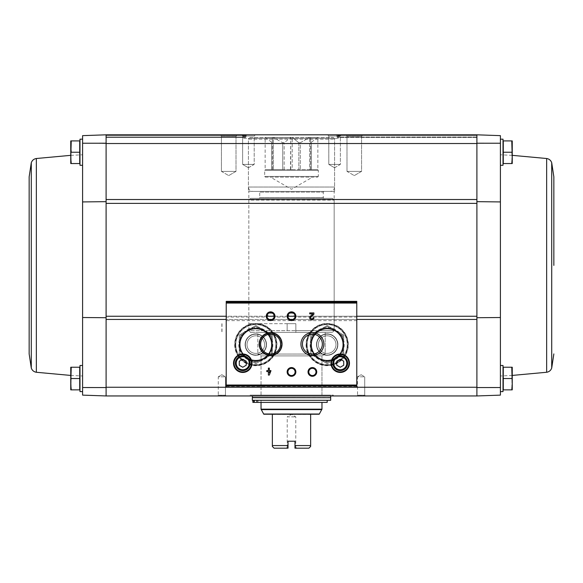 <?xml version="1.0" encoding="UTF-8"?>
<svg xmlns="http://www.w3.org/2000/svg" width="583" height="583" viewBox="0 0 583 583"><rect width="100%" height="100%" fill="white"/><g stroke="black" fill="none" stroke-linecap="round" stroke-linejoin="round"><path stroke-width="0.44" stroke-dasharray="2.92 2.19" d="M82.597 387.535L106.099 387.549L106.099 395.952L82.597 395.128L82.597 317.516L82.597 391.601L82.597 365.49L82.597 391.601L82.597 365.49L79.98 365.49L79.98 391.601L79.98 365.49L79.98 391.601L82.597 391.601M476.901 387.549L476.901 395.952L500.403 395.128L500.403 387.535L476.901 387.549L476.901 143.527L106.099 143.527L106.099 387.549M476.901 143.221L500.403 143.236L500.403 135.642L476.901 134.819L106.099 134.819L243.701 134.819L243.658 135.431L243.701 134.819L106.099 134.819L243.818 134.819L243.92 135.431L243.818 134.819L106.099 134.819L244.612 134.819L244.408 135.431L244.612 134.819L106.099 134.819L244.955 134.819L245.224 135.431L244.955 134.819L106.099 134.819L246.609 134.819L246.237 135.431L246.609 134.819L476.901 134.819L476.901 143.527L476.901 134.819L106.099 134.819L106.099 143.527L82.597 143.236L82.597 317.516L106.099 317.72M82.597 139.177L79.98 139.177L79.98 165.288L79.98 139.177L79.98 165.288L82.597 165.288L82.597 139.177L82.597 201.922L106.099 201.667M500.403 152.229L500.403 165.288L500.403 152.229M500.403 143.236L500.403 201.922L500.403 154.794L500.403 165.288L503.02 165.288L503.02 139.177L503.02 165.288L503.02 139.177L500.403 139.177M476.901 317.72L500.403 317.516L500.403 201.922L476.901 201.667M500.403 387.535L500.403 317.516L500.403 391.601L500.403 365.49L500.403 391.601L500.403 365.49L503.02 365.49L503.02 391.601L503.02 365.49L503.02 391.601L500.403 391.601M511.772 389.859L503.275 389.859L511.772 389.859L503.275 389.859L503.275 367.232L503.275 388.752L503.275 367.232L511.772 367.232L512.246 372.887L511.772 389.859L512.246 389.859L511.772 389.859L512.246 389.859L512.246 384.204L512.246 389.859L512.246 384.204L511.772 389.859L512.246 384.204L511.772 367.232L512.246 367.232L511.772 367.232L512.246 372.887L511.772 378.542L512.246 367.232L512.246 372.887L512.246 367.232L503.275 367.232L511.772 367.232M511.772 163.546L503.275 163.546L511.772 163.546L503.275 163.546L503.275 140.911L503.275 162.438L503.275 140.911L511.772 140.911L512.246 146.573L511.772 163.546L512.246 163.546L511.772 163.546L512.246 157.891L512.246 163.546L511.772 152.229L512.246 146.573L511.772 163.546L512.246 163.546L512.246 146.573L511.772 152.229L512.246 157.891L511.772 140.911L512.246 146.573L512.246 140.911L511.772 140.911L512.246 140.911L512.246 146.573L512.246 140.911L503.275 140.911L511.772 140.911M82.597 143.236L82.597 135.642L106.099 134.819L106.099 143.221M106.099 395.952L106.099 387.25L476.901 387.25L476.901 395.952L106.099 395.952M306.068 344.597A21.126 21.126 0 0 0 337.746 362.888A21.126 21.126 0 0 0 337.746 326.305A21.126 21.126 0 0 0 306.068 344.597M234.687 344.597A21.126 21.126 0 0 0 266.373 362.888A21.126 21.126 0 0 0 266.373 326.305A21.126 21.126 0 0 0 234.687 344.597M356.781 387.178L356.781 320.628L226.219 320.628L226.219 301.353M356.781 386.31L226.219 386.31L226.219 320.628M249.721 395.952L333.279 395.952L249.721 395.952L249.721 395.085L333.279 395.085L249.721 395.085M356.781 395.952L365.49 395.952L356.781 395.952L365.49 395.952L356.781 395.952L357.539 395.201L364.732 395.201L357.539 395.201L357.539 376.8L364.732 376.8L357.539 376.8L364.732 376.8L357.539 376.8L357.539 395.201L364.732 395.201L357.539 395.201L356.781 395.952M217.51 395.952L226.219 395.952L217.51 395.952L226.219 395.952L217.51 395.952L218.268 395.201L225.461 395.201L218.268 395.201L218.268 376.8L225.461 376.8L218.268 376.8L225.461 376.8L218.268 376.8L218.268 395.201L225.461 395.201L218.268 395.201L217.51 395.952M345.573 134.819L362.983 134.819L345.573 134.819L362.983 134.819L345.573 134.819L346.987 136.233L361.569 136.233L346.987 136.233L361.569 136.233L346.987 136.233L345.573 134.819M327.624 134.819L341.551 134.819L327.624 134.819L341.551 134.819L327.624 134.819L328.797 135.999L340.37 135.999L328.797 135.999L340.37 135.999L328.797 135.999L327.624 134.819M220.017 134.819L237.427 134.819L220.017 134.819L237.427 134.819L220.017 134.819L221.431 136.233L236.013 136.233L221.431 136.233L236.013 136.233L221.431 136.233L220.017 134.819M241.449 134.819L255.376 134.819L241.449 134.819L255.376 134.819L241.449 134.819L242.63 135.999L254.203 135.999L242.63 135.999L254.203 135.999L242.63 135.999L241.449 134.819M106.099 134.819L106.099 137.435L106.099 134.819M336.763 135.431L337.069 136.998L337.528 136.998L338.045 134.819L337.528 136.998L337.069 136.998L337.528 136.998L337.069 136.998L336.763 135.431L476.901 135.431L476.901 136.998L476.901 135.431L337.776 135.431L476.901 135.431L338.592 135.431L338.388 134.819L338.745 136.998L339.182 134.819L338.745 136.998L338.592 135.431L476.901 135.431L339.08 135.431L476.901 135.431L339.342 135.431L339.299 134.819L339.372 136.998L339.342 135.431L476.901 135.431L336.763 135.431M245.931 136.998L246.237 135.431L245.931 136.998L106.099 136.998L245.472 136.998L245.224 135.431L245.472 136.998L106.099 136.998L244.255 136.998L244.408 135.431L244.255 136.998L106.099 136.998L244.029 136.998L243.92 135.431L244.029 136.998L106.099 136.998L243.628 136.998L243.658 135.431L243.628 136.998L106.099 136.998L245.931 136.998M356.781 301.353L356.781 317.079L294.991 317.079L292.017 312.663L287.9 316.219L288.009 317.079L274.105 317.079L271.124 312.663L267.014 316.219L267.116 317.079L226.219 317.079M294.991 317.079C292.666 320.606 290.334 320.606 288.009 317.079M356.781 320.628L356.781 317.079M274.105 317.079C271.773 320.606 269.448 320.606 267.116 317.079M226.219 387.178L226.219 386.31M259.814 344.072A10.793 10.793 0 0 0 276.007 353.422A10.793 10.793 0 0 0 276.007 334.729A10.793 10.793 0 0 0 259.814 344.072A10.793 10.793 0 0 0 276.007 353.422A10.793 10.793 0 0 0 276.007 334.729A10.793 10.793 0 0 0 259.814 344.072M260.645 344.072A9.962 9.962 0 0 0 275.591 352.7A9.962 9.962 0 0 0 275.591 335.444A9.962 9.962 0 0 0 260.645 344.072M302.431 344.072A9.962 9.962 0 0 0 317.371 352.7A9.962 9.962 0 0 0 317.371 335.444A9.962 9.962 0 0 0 302.431 344.072M287.9 371.925A3.6 3.6 0 0 0 293.3 375.044A3.6 3.6 0 0 0 293.3 368.813A3.6 3.6 0 0 0 287.9 371.925M308.793 371.925A3.6 3.6 0 0 0 314.193 375.044A3.6 3.6 0 0 0 314.193 368.813A3.6 3.6 0 0 0 308.793 371.925M332.849 363.224A7.397 7.397 0 0 0 343.941 369.629A7.397 7.397 0 0 0 343.941 356.818A7.397 7.397 0 0 0 332.849 363.224M331.538 363.224A8.701 8.701 0 0 0 344.597 370.759A8.701 8.701 0 0 0 344.597 355.688A8.701 8.701 0 0 0 331.538 363.224M235.357 363.224A7.397 7.397 0 0 0 246.456 369.629A7.397 7.397 0 0 0 246.456 356.818A7.397 7.397 0 0 0 235.357 363.224M234.053 363.224A8.701 8.701 0 0 0 247.105 370.759A8.701 8.701 0 0 0 247.105 355.688A8.701 8.701 0 0 0 234.053 363.224M310.367 316.278A2.092 2.092 0 0 0 310.987 319.71A2.092 2.092 0 0 0 313.894 317.786L312.925 317.786A1.115 1.115 0 0 1 311.373 318.814A1.115 1.115 0 0 1 311.038 316.977L313.894 314.259L313.894 312.911L309.719 312.911L309.719 313.887L312.874 313.887L310.367 316.278M270.957 371.582L270.957 370.606L269.353 370.606L269.353 368.099L268.384 368.099L268.384 370.606L266.781 370.606L266.781 371.582L268.384 371.582L268.384 375.058L269.353 375.058L270.957 371.582M269.353 372.945L269.98 371.582L269.353 371.582L269.353 372.945M246.237 365.235L246.237 361.212L242.754 359.201L239.27 361.212L239.27 365.235L242.754 367.246L246.237 365.235M343.73 365.235L343.73 361.212L340.246 359.201L336.763 361.212L336.763 365.235L340.246 367.246L343.73 365.235M234.92 344.597A20.893 20.893 0 0 0 266.256 362.692A20.893 20.893 0 0 0 266.256 326.502A20.893 20.893 0 0 0 234.92 344.597A20.893 20.893 0 0 0 266.256 362.692A20.893 20.893 0 0 0 266.256 326.502A20.893 20.893 0 0 0 234.92 344.597A20.893 20.893 0 0 0 266.256 362.692A20.893 20.893 0 0 0 266.256 326.502A20.893 20.893 0 0 0 234.92 344.597M239.795 344.597A16.018 16.018 0 0 0 263.822 358.465A16.018 16.018 0 0 0 263.822 330.729A16.018 16.018 0 0 0 239.795 344.597A16.018 16.018 0 0 0 263.822 358.465A16.018 16.018 0 0 0 263.822 330.729A16.018 16.018 0 0 0 239.795 344.597A16.018 16.018 0 0 0 263.822 358.465A16.018 16.018 0 0 0 263.822 330.729A16.018 16.018 0 0 0 239.795 344.597M245.188 344.597A10.625 10.625 0 0 0 261.126 353.801A10.625 10.625 0 0 0 261.126 335.393A10.625 10.625 0 0 0 245.188 344.597M247.017 344.597A8.796 8.796 0 0 0 260.207 352.212A8.796 8.796 0 0 0 260.207 336.981A8.796 8.796 0 0 0 247.017 344.597A8.796 8.796 0 0 0 260.207 352.212A8.796 8.796 0 0 0 260.207 336.981A8.796 8.796 0 0 0 247.017 344.597A8.796 8.796 0 0 0 260.207 352.212A8.796 8.796 0 0 0 260.207 336.981A8.796 8.796 0 0 0 247.017 344.597A8.796 8.796 0 0 0 260.207 352.212A8.796 8.796 0 0 0 260.207 336.981A8.796 8.796 0 0 0 247.017 344.597M306.301 344.597A20.893 20.893 0 0 0 337.63 362.692A20.893 20.893 0 0 0 337.63 326.502A20.893 20.893 0 0 0 306.301 344.597A20.893 20.893 0 0 0 337.63 362.692A20.893 20.893 0 0 0 337.63 326.502A20.893 20.893 0 0 0 306.301 344.597A20.893 20.893 0 0 0 337.63 362.692A20.893 20.893 0 0 0 337.63 326.502A20.893 20.893 0 0 0 306.301 344.597M311.169 344.597A16.018 16.018 0 0 0 335.196 358.465A16.018 16.018 0 0 0 335.196 330.729A16.018 16.018 0 0 0 311.169 344.597A16.018 16.018 0 0 0 335.196 358.465A16.018 16.018 0 0 0 335.196 330.729A16.018 16.018 0 0 0 311.169 344.597A16.018 16.018 0 0 0 335.196 358.465A16.018 16.018 0 0 0 335.196 330.729A16.018 16.018 0 0 0 311.169 344.597M316.562 344.597A10.625 10.625 0 0 0 332.499 353.801A10.625 10.625 0 0 0 332.499 335.393A10.625 10.625 0 0 0 316.562 344.597M318.391 344.597A8.796 8.796 0 0 0 331.589 352.212A8.796 8.796 0 0 0 331.589 336.981A8.796 8.796 0 0 0 318.391 344.597A8.796 8.796 0 0 0 331.589 352.212A8.796 8.796 0 0 0 331.589 336.981A8.796 8.796 0 0 0 318.391 344.597A8.796 8.796 0 0 0 331.589 352.212A8.796 8.796 0 0 0 331.589 336.981A8.796 8.796 0 0 0 318.391 344.597A8.796 8.796 0 0 0 331.589 352.212A8.796 8.796 0 0 0 331.589 336.981A8.796 8.796 0 0 0 318.391 344.597M361.132 374.723L364.732 376.8L361.132 374.723L357.539 376.8L361.132 374.723M221.868 374.723L225.461 376.8L221.868 374.723L218.268 376.8L221.868 374.723M242.63 164.413L254.203 164.413L242.63 164.413L242.63 135.999L242.63 164.413L254.203 164.413L242.63 164.413L248.416 167.758L242.63 164.413M328.797 164.413L340.37 164.413L328.797 164.413L328.797 135.999L328.797 164.413L340.37 164.413L328.797 164.413L334.584 167.758L328.797 164.413M221.431 171.38L236.013 171.38L221.431 171.38L221.431 136.233L221.431 171.38L236.013 171.38L221.431 171.38L228.718 175.592L221.431 171.38M346.987 171.38L361.569 171.38L346.987 171.38L346.987 136.233L346.987 171.38L361.569 171.38L346.987 171.38L354.282 175.592L346.987 171.38M243.628 138.302L339.372 138.302L243.628 138.302L243.628 137.435L106.099 137.435L245.698 137.435L106.099 137.435M261.038 395.085L321.962 395.085L261.038 395.085L261.038 355.914L321.962 355.914L261.038 355.914L257.817 354.056L325.183 354.056L257.817 354.056L257.817 332.412L325.183 332.412L257.817 332.412L325.183 332.412L257.817 332.412L257.817 354.056L325.183 354.056L257.817 354.056L261.038 355.914L321.962 355.914L261.038 355.914L261.038 395.085L321.962 395.085L261.038 395.085M248.846 323.703L295.851 323.703L295.851 332.412L295.851 323.703L295.851 330.67L334.154 330.67L295.851 330.67L295.851 332.412L332.412 332.412L250.821 332.412L249.072 330.67L248.846 323.703L248.846 191.399L334.154 191.399L248.846 191.399M249.072 323.703L295.851 323.703L295.851 332.412L250.821 332.412M250.588 332.412L248.846 330.67L334.154 330.67L332.412 332.412L250.588 332.412L332.412 332.412L334.154 330.67L249.072 330.67M248.416 191.399L334.584 191.399L248.416 191.399L248.416 138.302L334.584 138.302L248.416 138.302M503.275 152.229L511.772 152.229M503.275 378.542L511.772 378.542M79.725 378.542L71.228 378.542L79.725 378.542L71.228 378.542L70.754 384.204L71.228 389.859L79.725 389.859L71.228 389.859L79.725 389.859L79.725 367.232L79.725 388.752L79.725 367.232L71.228 367.232L70.754 372.887L71.228 389.859L70.754 389.859L70.754 367.232L71.228 367.232L70.754 367.232L71.228 367.232L70.754 372.887L71.228 367.232L79.725 367.232L71.228 367.232M79.98 378.542L79.98 368.594L79.98 378.542M79.725 152.229L79.725 163.546L79.725 140.911L71.228 140.911L70.754 146.573L71.228 163.546L70.754 157.891L70.754 163.546L71.228 163.546L70.754 163.546L71.228 140.911L70.754 140.911L71.228 140.911L70.754 146.573L71.228 163.546L70.754 163.546L70.754 140.911L71.228 152.229L79.725 152.229L71.228 152.229L79.725 152.229L79.725 163.546L71.228 163.546M79.725 140.911L71.228 140.911L79.725 140.911M70.754 146.573L70.754 140.911L71.228 140.911M70.754 384.204L70.754 367.232L70.754 389.859L71.228 389.859L70.754 389.859L71.228 378.542L70.754 372.887L71.228 378.542M29.15 265.389L29.15 353.91M221.999 323.703L221.999 332.412M272.348 445.565L288.017 445.565L288.017 441.214L294.983 441.214L288.017 441.214L294.983 441.214L294.983 447.234L295.778 447.234L294.983 447.234L294.983 448.181L296.725 448.181L294.983 448.181L294.983 445.565L310.652 445.565L310.652 414.462L272.348 414.462L272.348 446.44L274.09 448.181L288.017 448.181L288.017 441.214L288.017 448.181L286.275 448.181L288.017 448.181M294.983 448.181L308.91 448.181L310.652 446.44L310.652 445.565M272.348 414.229L263.786 414.229M319.214 414.229L310.652 414.229M292.214 137.435L273.361 137.435L292.214 137.435L298.839 142.74L292.214 137.435L292.214 169.638L298.839 169.638L298.839 142.74L300.274 142.74L298.839 142.74L298.839 169.638L300.274 169.638L300.274 142.74L309.639 137.435L317.866 137.435L309.639 137.435L300.274 142.74L300.274 169.638L309.639 169.638L309.639 137.435L309.639 169.638L292.214 169.638L292.214 137.435M273.361 137.435L265.134 137.435L273.361 137.435L282.726 142.74L284.161 142.74L290.786 137.435L284.161 142.74L282.726 142.74L273.361 137.435L273.361 169.638L273.361 137.435M265.134 137.435L272.348 142.74L272.348 137.435L272.348 142.74L265.134 137.435L265.134 169.638M317.866 137.435L310.652 142.74L310.652 137.435L310.652 142.74L317.866 137.435L317.866 169.638M250.151 137.435L332.849 137.435L250.151 137.435L248.416 139.177L334.584 139.177L248.416 139.177L248.416 187.048L334.584 187.048L248.416 187.048C248.671 189.694 250.122 191.144 252.767 191.399L330.233 191.399L252.767 191.399M290.786 169.638L290.786 137.435L290.516 169.638L292.214 169.638L290.786 169.638M284.161 169.638L284.161 142.74L284.161 169.638L290.516 169.638L282.726 169.638L282.726 142.74L282.726 169.638L273.361 169.638L284.161 169.638M310.652 169.638L310.652 137.435L310.652 169.638L311.249 169.638L311.249 142.74L311.249 169.638L317.597 169.638L309.252 169.638L317.611 169.638L310.652 169.638M272.348 169.638L272.348 137.435L272.348 169.638L271.751 169.638L271.751 142.74L271.751 169.638L265.403 169.638L273.748 169.638L265.389 169.638L272.348 169.638M292.484 169.638L309.252 169.638L292.484 169.638M261.053 402.394L252.869 402.394L261.053 402.394L261.053 400.302L252.869 400.302L261.053 400.302L261.053 402.394L321.962 402.394L261.053 402.394L261.038 400.302M330.67 400.302L252.33 400.302M253.882 400.302L256.892 400.302L253.882 400.302L253.882 402.394L256.892 402.394L256.892 400.302L327.187 400.302L256.892 400.302M330.67 397.693L252.33 397.693M252.505 397.693L330.495 397.693L252.505 397.693M252.33 395.085L330.67 395.085L252.33 395.085L252.33 395.952M259.034 198.366L323.966 198.366L259.034 198.366L259.726 197.666L259.726 192.099L323.274 192.099L259.726 192.099L259.034 191.399L323.966 191.399L259.034 191.399M250.588 198.366L332.412 198.366L250.588 198.366L248.846 200.107L334.154 200.107L248.846 200.107L248.846 330.67L287.149 330.67L287.149 323.703L287.149 330.67M295.851 323.703L287.149 323.703L295.851 323.703M256.892 402.394L327.187 402.394M253.882 402.394L252.869 402.394L252.869 400.302M256.28 402.394L254.538 402.394L256.28 402.394M256.28 400.302L254.538 400.302L256.28 400.302M265.389 177.123L317.611 177.123L265.389 177.123L264.689 176.43L264.689 170.338L265.389 169.638M290.516 169.638L273.748 169.638L290.516 169.638M270.432 177.123L312.568 177.123L270.432 177.123L291.5 189.286L312.568 177.123M288.017 447.234L287.222 447.234L288.017 447.234M296.725 448.181L295.778 447.234L295.778 416.845L291.5 414.375L287.222 416.845L295.778 416.845L287.222 416.845L287.222 447.234L286.275 448.181M316.482 344.597A10.705 10.705 0 0 1 332.543 335.327A10.705 10.705 0 0 1 332.543 353.866A10.705 10.705 0 0 1 316.482 344.597A10.705 10.705 0 0 1 332.543 335.327A10.705 10.705 0 0 1 332.543 353.866A10.705 10.705 0 0 1 316.482 344.597M307.168 344.597A20.019 20.019 0 0 1 337.2 327.26A20.019 20.019 0 0 1 337.2 361.934A20.019 20.019 0 0 1 307.168 344.597A20.019 20.019 0 0 1 337.2 327.26A20.019 20.019 0 0 1 337.2 361.934A20.019 20.019 0 0 1 307.168 344.597M311.519 335.553L319.353 331.027A15.668 15.668 0 0 0 311.519 344.597L311.519 335.553L311.519 344.597A15.668 15.668 0 0 0 319.353 358.166L311.519 353.641L311.519 344.597L311.519 353.641L319.353 358.166A15.668 15.668 0 0 0 342.855 344.597A15.668 15.668 0 0 0 319.353 331.027L327.187 326.502L342.855 335.553L342.855 353.641L327.187 362.692L319.353 358.166L327.187 362.692L342.855 353.641L342.855 344.597A15.668 15.668 0 0 0 319.353 331.027A15.668 15.668 0 0 0 319.353 358.166A15.668 15.668 0 0 0 342.855 344.597L342.855 335.553L327.187 326.502L311.519 335.553M337.63 344.597A10.443 10.443 0 0 0 321.962 335.553A10.443 10.443 0 0 0 321.962 353.641A10.443 10.443 0 0 0 337.63 344.597A10.443 10.443 0 0 0 327.187 334.154A10.443 10.443 0 0 0 316.744 344.597A10.443 10.443 0 0 0 327.187 355.04A10.443 10.443 0 0 0 337.63 344.597M319.353 331.027A15.668 15.668 0 0 0 319.353 358.166A15.668 15.668 0 0 0 342.855 344.597A15.668 15.668 0 0 0 319.353 331.027M310.732 344.597A16.455 16.455 0 0 0 335.414 358.851A16.455 16.455 0 0 0 335.414 330.342A16.455 16.455 0 0 0 310.732 344.597A16.455 16.455 0 0 0 341.441 352.824A16.455 16.455 0 0 0 331.45 328.703A16.455 16.455 0 0 0 310.732 344.597M316.744 344.597A10.443 10.443 0 0 0 332.412 353.641A10.443 10.443 0 0 0 332.412 335.553A10.443 10.443 0 0 0 316.744 344.597A10.443 10.443 0 0 0 332.412 353.641A10.443 10.443 0 0 0 332.412 335.553A10.443 10.443 0 0 0 316.744 344.597M343.73 354.143L327.187 363.69L310.652 354.143L310.652 335.05L327.187 325.503L343.73 335.05L343.73 354.143L343.73 335.05L327.187 325.503L310.652 335.05L310.652 354.143L327.187 363.69L343.73 354.143M245.108 344.597A10.705 10.705 0 0 1 261.162 335.327A10.705 10.705 0 0 1 261.162 353.866A10.705 10.705 0 0 1 245.108 344.597A10.705 10.705 0 0 1 261.162 335.327A10.705 10.705 0 0 1 261.162 353.866A10.705 10.705 0 0 1 245.108 344.597M235.794 344.597A20.019 20.019 0 0 1 265.819 327.26A20.019 20.019 0 0 1 265.819 361.934A20.019 20.019 0 0 1 235.794 344.597A20.019 20.019 0 0 1 265.819 327.26A20.019 20.019 0 0 1 265.819 361.934A20.019 20.019 0 0 1 235.794 344.597M240.145 335.553L247.979 331.027A15.668 15.668 0 0 0 240.145 344.597L240.145 335.553L240.145 344.597A15.668 15.668 0 0 0 247.979 358.166L240.145 353.641L240.145 344.597L240.145 353.641L247.979 358.166A15.668 15.668 0 0 0 271.481 344.597A15.668 15.668 0 0 0 247.979 331.027L255.813 326.502L271.481 335.553L271.481 353.641L255.813 362.692L247.979 358.166L255.813 362.692L271.481 353.641L271.481 344.597A15.668 15.668 0 0 0 247.979 331.027A15.668 15.668 0 0 0 247.979 358.166A15.668 15.668 0 0 0 271.481 344.597L271.481 335.553L255.813 326.502L240.145 335.553M266.256 344.597A10.443 10.443 0 0 0 250.588 335.553A10.443 10.443 0 0 0 250.588 353.641A10.443 10.443 0 0 0 266.256 344.597A10.443 10.443 0 0 0 255.813 334.154A10.443 10.443 0 0 0 245.37 344.597A10.443 10.443 0 0 0 255.813 355.04A10.443 10.443 0 0 0 266.256 344.597M247.979 331.027A15.668 15.668 0 0 0 247.979 358.166A15.668 15.668 0 0 0 271.481 344.597A15.668 15.668 0 0 0 247.979 331.027M239.358 344.597A16.455 16.455 0 0 0 264.041 358.851A16.455 16.455 0 0 0 264.041 330.342A16.455 16.455 0 0 0 239.358 344.597A16.455 16.455 0 0 0 270.06 352.824A16.455 16.455 0 0 0 260.069 328.703A16.455 16.455 0 0 0 239.358 344.597M245.37 344.597A10.443 10.443 0 0 0 261.038 353.641A10.443 10.443 0 0 0 261.038 335.553A10.443 10.443 0 0 0 245.37 344.597A10.443 10.443 0 0 0 261.038 353.641A10.443 10.443 0 0 0 261.038 335.553A10.443 10.443 0 0 0 245.37 344.597M272.348 354.143L255.813 363.69L239.27 354.143L239.27 335.05L255.813 325.503L272.348 335.05L272.348 354.143L272.348 335.05L255.813 325.503L239.27 335.05L239.27 354.143L255.813 363.69L272.348 354.143M476.901 319.433L106.099 319.433M356.781 319.433L293.125 319.433M289.875 319.433L272.232 319.433M268.982 319.433L226.219 319.433M476.901 199.517L106.099 199.517M246.237 135.431L106.099 135.431L246.237 135.431M476.901 136.998L337.069 136.998L476.901 136.998M356.781 301.892L226.219 301.892M476.901 316.256L106.099 316.256M356.781 316.256L295.1 316.256M287.9 316.256L274.207 316.256M267.014 316.256L226.219 316.256M476.901 203.387L106.099 203.387M234.883 344.597A20.93 20.93 0 0 0 266.278 362.721A20.93 20.93 0 0 0 266.278 326.473A20.93 20.93 0 0 0 234.883 344.597M235.27 344.597A20.543 20.543 0 0 0 266.081 362.386A20.543 20.543 0 0 0 266.081 326.808A20.543 20.543 0 0 0 235.27 344.597M238.753 344.597A17.06 17.06 0 0 0 264.339 359.368A17.06 17.06 0 0 0 264.339 329.825A17.06 17.06 0 0 0 238.753 344.597M240.145 344.597A15.668 15.668 0 0 0 263.647 358.166A15.668 15.668 0 0 0 263.647 331.027A15.668 15.668 0 0 0 240.145 344.597M306.264 344.597A20.93 20.93 0 0 0 337.652 362.721A20.93 20.93 0 0 0 337.652 326.473A20.93 20.93 0 0 0 306.264 344.597M306.643 344.597A20.543 20.543 0 0 0 337.462 362.386A20.543 20.543 0 0 0 337.462 326.808A20.543 20.543 0 0 0 306.643 344.597M310.127 344.597A17.06 17.06 0 0 0 335.721 359.368A17.06 17.06 0 0 0 335.721 329.825A17.06 17.06 0 0 0 310.127 344.597M311.519 344.597A15.668 15.668 0 0 0 335.021 358.166A15.668 15.668 0 0 0 335.021 331.027A15.668 15.668 0 0 0 311.519 344.597M546.657 372.267L546.657 158.51M551.715 368.026L551.715 162.752M36.343 158.51L36.343 372.267M31.285 162.752L31.285 368.026M319.295 414.032L263.705 414.032M321.962 409.171L261.038 409.171M321.845 409.609L261.155 409.609M330.67 397.519L252.33 397.519M259.726 197.666L323.274 197.666L259.726 197.666M264.689 170.338L318.311 170.338L264.689 170.338M264.689 176.43L318.311 176.43L264.689 176.43M476.901 137.435L337.302 137.435L476.901 137.435L338.861 137.435L476.901 137.435L339.372 137.435L339.372 138.302M364.732 395.201L365.49 395.952L364.732 395.201L364.732 376.8L364.732 395.201M225.461 395.201L226.219 395.952L225.461 395.201L225.461 376.8L225.461 395.201M248.416 167.758L254.203 164.413L254.203 135.999L255.376 134.819L254.203 135.999L254.203 164.413L248.416 167.758M334.584 167.758L340.37 164.413L340.37 135.999L341.551 134.819L340.37 135.999L340.37 164.413L334.584 167.758M228.718 175.592L236.013 171.38L236.013 136.233L237.427 134.819L236.013 136.233L236.013 171.38L228.718 175.592M354.282 175.592L361.569 171.38L361.569 136.233L362.983 134.819L361.569 136.233L361.569 171.38L354.282 175.592M333.279 395.952L333.279 395.085M321.962 395.085L321.962 355.914L325.183 354.056L325.183 332.412L325.183 354.056L321.962 355.914L321.962 395.085M332.412 198.366L334.154 200.107L334.154 330.67L334.154 191.399M334.584 191.399L334.584 138.302M512.246 155.34L500.403 154.794M512.246 375.43L500.403 375.984M70.754 155.34L82.597 154.794M70.754 375.43L82.597 375.984M221.868 323.703L221.868 332.412M330.67 395.952L330.67 395.085M323.966 191.399L323.274 192.099L323.274 197.666L323.966 198.366M332.849 137.435C334.467 138.215 335.05 138.79 334.584 139.177L334.584 187.048C334.329 189.694 332.878 191.144 330.233 191.399M258.021 402.394L258.021 400.302L258.021 402.394M254.538 402.394L254.538 400.302L254.538 402.394M317.611 177.123L318.311 176.43L318.311 170.338L317.611 169.638"/><path stroke-width="0.87" d="M82.597 391.601L79.98 391.601L79.98 365.49L82.597 365.49L82.597 165.288L79.98 165.288L79.98 139.177L82.597 139.177M82.597 387.535L82.597 395.128L106.099 395.952L106.099 387.549L82.597 387.535L82.597 317.516L106.099 317.72M106.099 143.221L106.099 134.819L476.901 134.819L500.403 135.642L500.403 143.236L476.901 143.221L476.901 203.387L106.099 203.387L106.099 143.221L82.597 143.236L82.597 201.922L106.099 201.667M476.901 203.387L476.901 387.25L106.099 387.25L106.099 203.387M500.403 143.236L500.403 395.128L476.901 395.952L476.901 387.25L476.901 395.952L106.099 395.952L106.099 387.549M500.403 139.177L503.02 139.177L503.02 165.288L500.403 165.288L500.403 201.922L476.901 201.667M500.403 391.601L503.02 391.601L503.02 365.49L500.403 365.49L500.403 317.516L476.901 317.72M500.403 387.535L476.901 387.549M511.772 367.232L503.275 367.232L503.275 389.859L511.772 389.859L512.246 384.204L511.772 367.232L512.246 367.232L512.246 389.859L511.772 389.859M511.772 140.911L503.275 140.911L503.275 163.546L511.772 163.546L512.246 157.891L511.772 140.911L512.246 140.911L512.246 163.546L511.772 163.546M476.901 143.221L476.901 134.819L476.901 143.527L106.099 143.527L106.099 134.819L82.597 135.642L82.597 143.236M356.781 387.178L356.781 301.353L226.219 301.353L226.219 387.178L356.781 387.178L226.219 387.178M270.957 370.606L269.353 370.606L269.353 368.099L268.384 368.099L268.384 370.606L266.781 370.606L266.781 371.582L268.384 371.582L268.384 375.058L269.353 375.058L270.957 370.606M313.894 317.786L312.925 317.786A1.115 1.115 0 0 1 311.373 318.814A1.115 1.115 0 0 1 311.038 316.977L313.894 314.259L313.894 312.911L309.719 312.911L309.719 313.887L312.874 313.887L310.367 316.278A2.092 2.092 0 0 0 310.987 319.71A2.092 2.092 0 0 0 313.894 317.786M233.528 363.224A9.226 9.226 0 0 0 247.367 371.218A9.226 9.226 0 0 0 247.367 355.236A9.226 9.226 0 0 0 233.528 363.224M331.02 363.224A9.226 9.226 0 0 0 344.859 371.218A9.226 9.226 0 0 0 344.859 355.236A9.226 9.226 0 0 0 331.02 363.224M308.035 371.925A4.351 4.351 0 0 0 314.565 375.7A4.351 4.351 0 0 0 314.565 368.157A4.351 4.351 0 0 0 308.035 371.925M287.149 371.925A4.351 4.351 0 0 0 293.679 375.7A4.351 4.351 0 0 0 293.679 368.157A4.351 4.351 0 0 0 287.149 371.925M300.937 344.072A11.456 11.456 0 0 0 318.114 353.99A11.456 11.456 0 0 0 318.114 334.154A11.456 11.456 0 0 0 300.937 344.072M259.158 344.072A11.456 11.456 0 0 0 276.335 353.99A11.456 11.456 0 0 0 276.335 334.154A11.456 11.456 0 0 0 259.158 344.072M287.149 316.219A4.351 4.351 0 0 0 293.679 319.987A4.351 4.351 0 0 0 293.679 312.452A4.351 4.351 0 0 0 287.149 316.219M266.256 316.219A4.351 4.351 0 0 0 272.786 319.987A4.351 4.351 0 0 0 272.786 312.452A4.351 4.351 0 0 0 266.256 316.219M267.014 316.219A3.6 3.6 0 0 0 272.407 319.338A3.6 3.6 0 0 0 272.407 313.107A3.6 3.6 0 0 0 267.014 316.219M287.9 316.219A3.6 3.6 0 0 0 293.3 319.338A3.6 3.6 0 0 0 293.3 313.107A3.6 3.6 0 0 0 287.9 316.219M260.645 344.072A9.962 9.962 0 0 0 275.591 352.7A9.962 9.962 0 0 0 275.591 335.444A9.962 9.962 0 0 0 260.645 344.072M302.431 344.072A9.962 9.962 0 0 0 317.371 352.7A9.962 9.962 0 0 0 317.371 335.444A9.962 9.962 0 0 0 302.431 344.072M287.9 371.925A3.6 3.6 0 0 0 293.3 375.044A3.6 3.6 0 0 0 293.3 368.813A3.6 3.6 0 0 0 287.9 371.925M308.793 371.925A3.6 3.6 0 0 0 314.193 375.044A3.6 3.6 0 0 0 314.193 368.813A3.6 3.6 0 0 0 308.793 371.925M343.73 365.235L343.73 361.212L340.246 359.201L336.763 361.212L336.763 365.235L340.246 367.246L343.73 365.235M332.849 363.224A7.397 7.397 0 0 0 343.941 369.629A7.397 7.397 0 0 0 343.941 356.818A7.397 7.397 0 0 0 332.849 363.224M331.538 363.224A8.701 8.701 0 0 0 344.597 370.759A8.701 8.701 0 0 0 344.597 355.688A8.701 8.701 0 0 0 331.538 363.224M246.237 365.235L246.237 361.212L242.754 359.201L239.27 361.212L239.27 365.235L242.754 367.246L246.237 365.235M235.357 363.224A7.397 7.397 0 0 0 246.456 369.629A7.397 7.397 0 0 0 246.456 356.818A7.397 7.397 0 0 0 235.357 363.224M234.053 363.224A8.701 8.701 0 0 0 247.105 370.759A8.701 8.701 0 0 0 247.105 355.688A8.701 8.701 0 0 0 234.053 363.224M269.353 372.945L269.98 371.582L269.353 371.582L269.353 372.945M503.275 152.229L511.772 152.229M503.275 378.542L511.772 378.542M553.85 265.389L553.85 176.86L553.85 265.389M71.228 367.232L79.725 367.232L79.725 389.859L71.228 389.859L70.754 384.204L71.228 367.232L70.754 367.232L70.754 389.859L71.228 389.859L70.754 384.204M71.228 140.911L79.725 140.911L79.725 163.546L71.228 163.546L70.754 157.891L71.228 140.911L70.754 140.911L70.754 163.546L71.228 163.546M79.725 152.229L71.228 152.229L70.754 146.573M79.725 378.542L71.228 378.542M70.754 155.34L36.343 158.51L36.343 372.267C33.829 371.837 32.145 370.424 31.285 368.026L29.15 353.91L29.15 176.86L29.15 265.389M310.652 414.229L310.652 445.565L294.983 445.565L294.983 448.181L294.983 441.214L288.017 441.214L288.017 448.181L288.017 445.565L272.348 445.565L272.348 414.229L319.214 414.229L321.962 409.171L321.962 402.394M294.983 448.181L308.91 448.181L310.652 446.44L310.652 445.565M288.017 448.181L274.09 448.181L272.348 446.44L272.348 445.565M261.038 402.394L261.038 409.171L263.786 414.229L272.348 414.229M252.33 400.302L330.67 400.302L330.67 397.693L252.33 397.693L252.33 400.302M252.505 397.693L252.33 395.952M327.187 400.302L327.187 402.394L256.892 402.394L256.892 400.302M256.892 402.394L253.882 402.394L253.882 400.302M253.882 402.394L252.869 402.394L252.869 400.302M476.901 319.433L356.781 319.433M293.125 319.433L289.875 319.433M272.232 319.433L268.982 319.433M226.219 319.433L106.099 319.433M476.901 199.517L106.099 199.517M356.781 302.183L226.219 302.183M356.781 385.028L226.219 385.028M356.781 303.058L226.219 303.058M356.781 385.902L226.219 385.902M333.716 363.224A6.53 6.53 0 0 0 343.511 368.879A6.53 6.53 0 0 0 343.511 357.568A6.53 6.53 0 0 0 333.716 363.224M236.224 363.224A6.53 6.53 0 0 0 246.019 368.879A6.53 6.53 0 0 0 246.019 357.568A6.53 6.53 0 0 0 236.224 363.224M476.901 316.256L356.781 316.256M295.1 316.256L287.9 316.256M274.207 316.256L267.014 316.256M226.219 316.256L106.099 316.256M512.246 155.34L546.657 158.51L546.657 372.267L512.246 375.43M546.657 158.51C549.171 158.933 550.855 160.347 551.715 162.752L551.715 368.026L553.85 353.91M31.285 368.026L31.285 162.752L29.15 176.86M263.705 414.032L319.295 414.032M261.038 409.171L321.962 409.171M261.155 409.609L321.845 409.609M252.33 397.519L330.495 397.693M356.781 301.353L226.219 301.353M546.657 372.267C549.171 371.837 550.855 370.424 551.715 368.026M551.715 162.752L553.85 176.86M36.343 372.267L70.754 375.43M36.343 158.51C33.829 158.933 32.145 160.347 31.285 162.752M330.67 397.519L330.67 395.952"/></g></svg>
